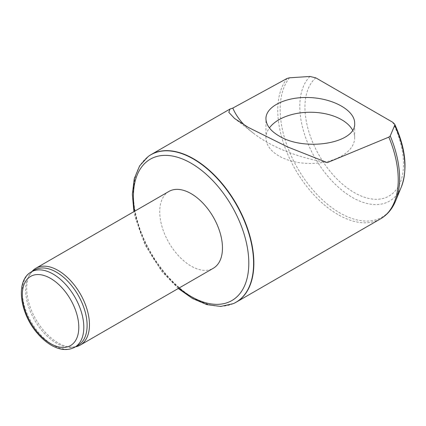 <?xml version="1.0" encoding="UTF-8"?>
<svg xmlns="http://www.w3.org/2000/svg" width="426" height="426" viewBox="0 0 426 426"><rect width="100%" height="100%" fill="white"/><g stroke="black" fill="none" stroke-linecap="round" stroke-linejoin="round"><path stroke-width="0.32" stroke-dasharray="2.13 1.6" d="M233.379 303.594A85.179 49.176 60 0 1 151.049 252.98A85.179 49.176 60 0 1 148.381 156.374M168.92 191.439A44.363 25.613 -120 0 0 162.12 226.989A44.363 25.613 -120 0 0 191.098 266.08A44.363 25.613 -120 0 0 213.282 268.279M327.306 162.636A124.696 65.444 -175.8 0 1 253.39 133.173A124.696 65.444 -175.8 0 1 244.359 125.074M352.606 130.138A44.363 25.613 180 0 1 354.666 137.854A44.363 25.613 180 0 1 327.28 161.518A44.363 25.613 180 0 1 278.934 155.964A44.363 25.613 180 0 1 265.941 137.854A44.363 25.613 180 0 1 269.402 127.938M78.107 345.3A43.479 25.102 60 0 1 71.776 347.259A43.479 25.102 60 0 1 34.628 320.198A43.479 25.102 60 0 1 29.767 274.493A43.479 25.102 60 0 1 34.628 269.993M75.413 346.849A44.363 25.613 60 0 1 73.815 347.073A44.363 25.613 60 0 1 35.906 319.457A44.363 25.613 60 0 1 30.949 272.821A44.363 25.613 60 0 1 31.939 271.548M287.156 78.411A85.179 49.176 -120 0 0 300.335 177.573A85.179 49.176 -120 0 0 380.588 218.815M289.531 77.798A84.465 48.766 -120 0 0 313.025 190.055A84.465 48.766 -120 0 0 395.679 200.779M309.952 76.462A74.294 42.893 -120 0 0 327.227 175.549A74.294 42.893 -120 0 0 401.414 186.748M392.628 122.209A69.683 40.23 60 0 1 387.782 196.716A69.683 40.23 60 0 1 320.661 157.961A69.683 40.23 60 0 1 315.815 77.862M179.032 288.056A81.611 47.121 60 0 1 134.669 211.211M233.246 303.658A85.147 49.16 60 0 1 150.815 253.119A85.147 49.16 60 0 1 148.264 156.459M74.811 347.201A43.479 25.102 60 0 1 31.332 322.099A43.479 25.102 60 0 1 31.332 271.894M178.265 288.493L161.773 271.415L145.021 244.897L134.813 216.168L133.902 211.653M253.39 133.173L234.518 118.444M354.666 137.854L354.666 123.199M265.941 137.854L265.941 118.716M71.776 347.259L73.815 347.073M29.767 274.493L30.949 272.821"/><path stroke-width="0.64" d="M148.381 156.374A85.179 49.176 60 0 1 148.498 156.289A85.179 49.176 60 0 1 151.054 154.622A85.179 49.176 60 0 1 193.644 158.845A85.179 49.176 60 0 1 249.285 233.906A85.179 49.176 60 0 1 236.228 302.156A85.179 49.176 60 0 1 233.512 303.536A85.179 49.176 60 0 1 233.379 303.594M248.198 127.347L234.518 118.444L228.81 112.347L229.96 109.056L232.814 108.082L287.156 78.411L289.531 77.798L309.952 76.462L315.815 77.862L392.628 122.209L394.641 124.094L394.822 125.052L390.237 135.937L388.847 137.119L327.306 162.636L287.523 146.906L248.198 127.347M80.274 345.071L213.282 268.279A44.363 25.613 -120 0 0 220.082 232.729A44.363 25.613 -120 0 0 191.098 193.638A44.363 25.613 -120 0 0 168.92 191.439L35.906 268.231A44.363 25.613 60 0 1 58.09 270.43A44.363 25.613 60 0 1 87.074 309.521A44.363 25.613 60 0 1 80.274 345.071A44.363 25.613 60 0 1 75.413 346.849M244.359 125.074A124.696 65.444 -175.8 0 1 232.814 108.082M278.934 135.899C270.467 130.862 266.138 125.137 265.941 118.716C265.765 106.202 286.565 96.292 310.304 97.586C334.043 98.688 354.847 110.701 354.666 123.199C356.402 143.274 304.542 151.975 278.934 135.899M269.402 127.938A44.363 25.613 180 0 1 341.673 119.743A44.363 25.613 180 0 1 352.606 130.138M31.332 271.894L34.628 269.993A43.479 25.102 60 0 1 56.365 272.145A43.479 25.102 60 0 1 84.769 310.458A43.479 25.102 60 0 1 78.107 345.3L74.811 347.201C67.968 350.768 60.338 350.225 51.908 345.571C46.855 342.738 42.126 338.776 37.712 333.686C19.931 313.792 14.947 280.787 31.332 271.894A43.479 25.102 60 0 1 53.069 274.051A43.479 25.102 60 0 1 81.472 312.365A43.479 25.102 60 0 1 74.811 347.201M31.939 271.548A44.363 25.613 60 0 1 35.906 268.231M236.228 302.156L380.588 218.815A85.179 49.176 -120 0 0 388.847 137.119M380.588 218.815C387.378 214.805 392.405 208.793 395.679 200.779A84.465 48.766 -120 0 0 390.237 135.937M394.652 124.115C405.595 147.971 407.847 168.85 401.414 186.748A74.294 42.893 -120 0 0 394.726 125.404M134.669 211.211A81.611 47.121 60 0 1 191.098 163.222A81.611 47.121 60 0 1 248.486 269.999A81.611 47.121 60 0 1 179.032 288.056M133.902 211.653L132.353 194.293L134.254 178.76L139.611 165.884L148.264 156.459A85.147 49.16 60 0 1 193.388 159.015A85.147 49.16 60 0 1 249.7 236.441A85.147 49.16 60 0 1 233.246 303.658L220.759 306.438L206.929 304.633L192.525 298.514L178.265 288.493M50.561 278.396A39.927 23.052 60 0 1 75.013 341.412A39.927 23.052 60 0 1 26.114 313.179A39.927 23.052 60 0 1 50.561 278.396M151.054 154.622L229.705 109.216M401.414 186.748L395.679 200.779M233.246 303.658L233.512 303.536"/></g></svg>
